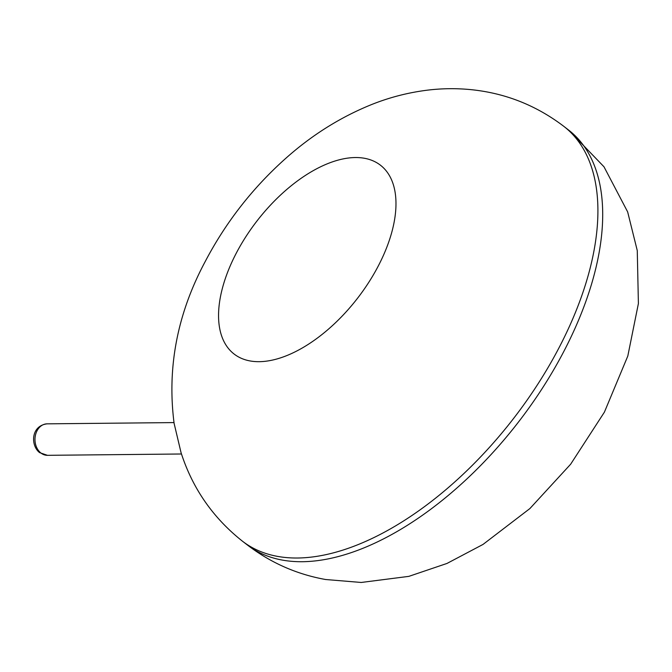 <?xml version="1.0" encoding="UTF-8"?>
<svg xmlns="http://www.w3.org/2000/svg" width="672" height="672" viewBox="0 0 672 672"><rect width="100%" height="100%" fill="white"/><g stroke="black" fill="none" stroke-linecap="round" stroke-linejoin="round"><path stroke-width="1.01" d="M563.724 126.277C535.802 105.076 504.512 92.828 469.837 89.536C455.893 88.25 442 88.427 428.156 90.073C408.979 92.4 390.382 97.121 372.347 104.252C340.376 117.071 311.035 135.534 284.332 159.634C251.874 188.882 225.498 222.869 205.195 261.568C177.282 313.74 166.925 367.693 174.115 423.419L181.045 452.642C192.452 488.267 212.915 517.776 242.432 541.178A262.374 139.272 -52.2 0 0 297.536 558.012A262.374 139.272 -52.2 0 0 542.724 376.387A262.374 139.272 -52.2 0 0 563.724 126.277L568.512 129.982A262.374 139.272 -52.2 0 1 547.512 380.1A262.374 139.272 -52.2 0 1 302.324 561.716A262.374 139.272 -52.2 0 1 247.229 544.883L242.432 541.178M259.258 361.679A119.456 63.412 -52.2 0 0 395.875 207.875A119.456 63.412 -52.2 0 0 266.801 209.143A119.456 63.412 -52.2 0 0 259.258 361.679M47.435 455.322L39.623 452.634C30.593 445.763 30.652 425.779 47.124 423.839A15.742 12.306 89.4 0 0 35.406 435.397A15.742 12.306 89.4 0 0 40.95 453.037A15.742 12.306 89.4 0 0 47.435 455.322L181.482 453.995M247.229 544.883C270.64 562.8 296.78 574.342 325.651 579.516L361.225 582.464L408.853 576.366L446.998 563.438L483.017 544.429L529.88 508.57L570.646 464.218L604.414 412.129L627.808 356.042L638.4 303.551L637.266 250.58L627.656 211.907L603.994 166.79L568.512 129.982M47.124 423.839L173.981 422.587"/></g></svg>
